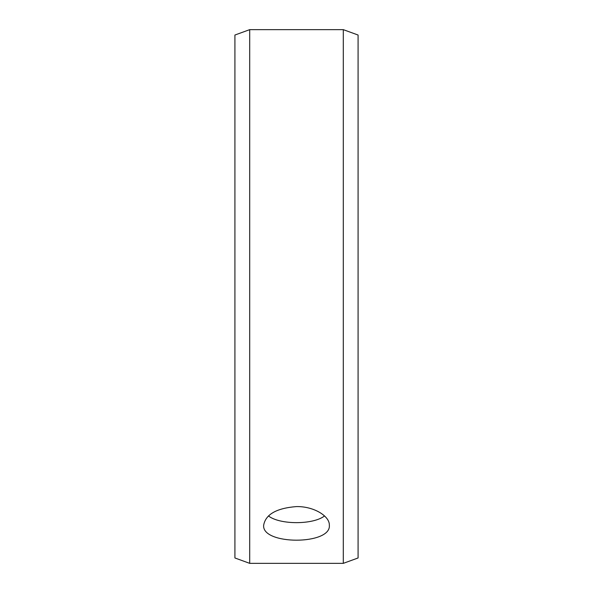 <?xml version="1.0" encoding="UTF-8"?>
<svg xmlns="http://www.w3.org/2000/svg" width="593" height="593" viewBox="0 0 593 593"><rect width="100%" height="100%" fill="white"/><g stroke="black" fill="none" stroke-linecap="round" stroke-linejoin="round"><path stroke-width="0.89" d="M234.917 557.969L234.917 35.031L249.697 29.65L249.697 563.35L234.917 557.969M343.303 29.65L343.303 563.35L358.083 557.969L358.083 35.031L343.303 29.65L249.697 29.65M268.473 515.947C279.844 524.872 313.134 524.887 324.527 515.947M296.5 506.578C314.075 506.303 329.782 516.251 329.345 525.235C331.368 545.175 261.624 545.167 263.655 525.235C265.575 514.39 276.523 508.171 296.5 506.578M343.303 563.35L249.697 563.35"/></g></svg>
